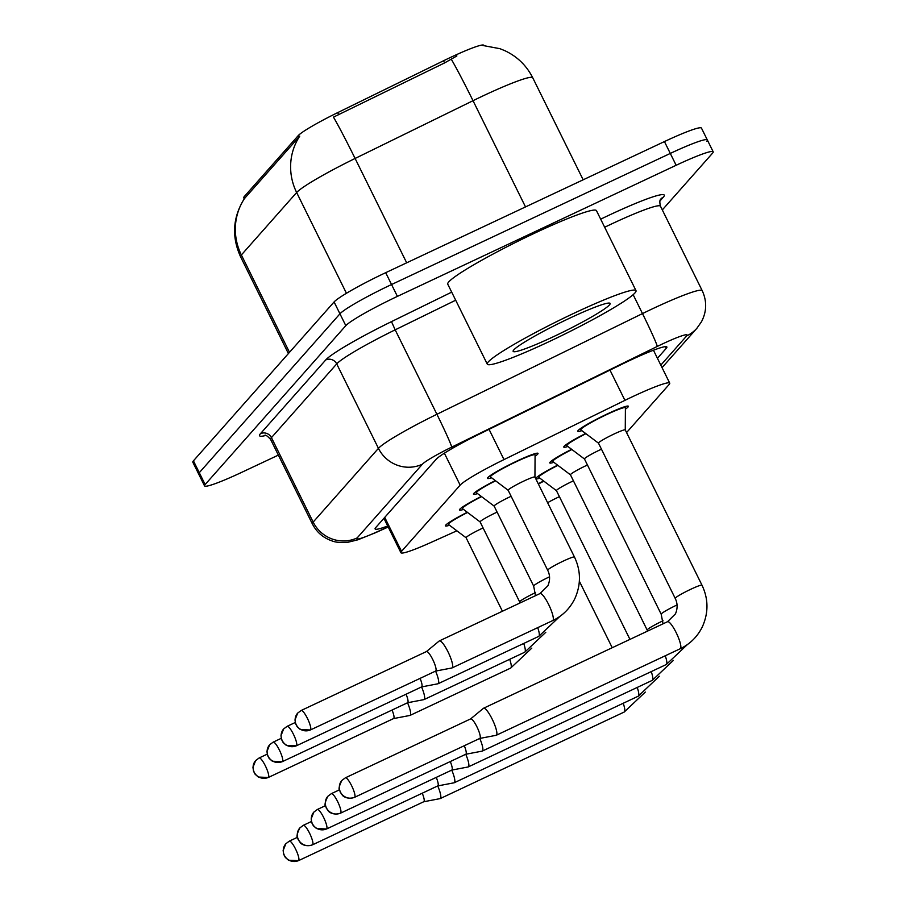 <?xml version="1.0" encoding="UTF-8"?>
<svg xmlns="http://www.w3.org/2000/svg" width="906" height="906" viewBox="0 0 906 906"><rect width="100%" height="100%" fill="white"/><g stroke="black" fill="none" stroke-linecap="round" stroke-linejoin="round"><path stroke-width="1.36" d="M491.562 477.768A28.199 2.503 -26.3 0 1 487.462 478.357A28.199 2.503 -26.3 0 1 517.054 461.007A28.199 2.503 -26.3 0 1 538.028 453.374A28.199 2.503 -26.3 0 1 535.072 456.262M477.541 493.6A28.199 2.503 -26.3 0 1 473.453 494.189A28.199 2.503 -26.3 0 1 495.322 480.599M463.532 509.421A28.199 2.503 -26.3 0 1 459.433 510.021A28.199 2.503 -26.3 0 1 481.301 496.431M449.512 525.254A28.199 2.503 -26.3 0 1 445.412 525.854A28.199 2.503 -26.3 0 1 467.292 512.264M581.89 430.656A28.199 2.503 -26.3 0 1 577.802 431.256A28.199 2.503 -26.3 0 1 607.382 413.895A28.199 2.503 -26.3 0 1 628.368 406.262A28.199 2.503 -26.3 0 1 625.412 409.15M567.881 446.488A28.199 2.503 -26.3 0 1 563.781 447.088A28.199 2.503 -26.3 0 1 585.661 433.487M553.86 462.32A28.199 2.503 -26.3 0 1 549.772 462.921A28.199 2.503 -26.3 0 1 571.641 449.319M539.851 478.153A28.199 2.503 -26.3 0 1 535.797 478.81M535.729 478.674A28.199 2.503 -26.3 0 1 557.62 465.152M538.243 483.759A28.199 2.503 -26.3 0 1 543.611 480.984M483.906 45.47L483.827 45.3A44.79 3.986 153.7 0 0 443.521 60.781L337.7 112.616A44.79 3.986 153.7 0 0 298.244 135.606L244.269 196.568A44.79 3.986 153.7 0 0 243.725 197.78L244.246 198.833M626.567 432.57L669.115 384.506A49.773 4.428 153.7 0 0 669.727 383.147A49.773 4.428 153.7 0 0 624.936 400.35L503.996 459.591A49.773 4.428 153.7 0 0 460.157 485.14L401.528 551.358A49.773 4.428 153.7 0 0 400.916 552.717A49.773 4.428 153.7 0 0 430.418 542.694L456.873 530.803M278.369 455.106L241.562 472.411A49.773 4.428 -26.3 0 1 204.541 485.888L198.674 474.042A49.773 4.428 -26.3 0 1 199.286 472.694L339.954 313.804A49.773 4.428 -26.3 0 1 391.551 284.529L670.293 153.431A49.773 4.428 -26.3 0 1 707.326 139.954L701.459 128.097A49.773 4.428 -26.3 0 0 664.438 141.574L385.696 272.683A49.773 4.428 -26.3 0 0 334.088 301.958L193.431 460.837A49.773 4.428 -26.3 0 0 192.819 462.196L198.674 474.042A49.773 4.428 -26.3 0 1 199.286 472.694L339.954 313.804A49.773 4.428 -26.3 0 1 391.551 284.529L670.293 153.431A49.773 4.428 -26.3 0 1 707.326 139.954A49.773 4.428 -26.3 0 1 706.714 141.302M456.884 55.946L444.574 62.933L333.465 117.134A58.063 2.322 63.9 0 1 355.107 158.459A66.365 5.9 153.7 0 0 296.647 192.514A58.063 56.512 41.5 0 1 299.739 136.127L244.303 198.731C232.74 217.361 231.494 236.704 240.566 256.76L288.402 353.555M204.541 485.888A49.773 4.428 -26.3 0 1 205.141 484.54L345.809 325.662A49.773 4.428 -26.3 0 1 397.406 296.387L676.148 165.277A49.773 4.428 -26.3 0 1 713.181 151.8A49.773 4.428 -26.3 0 1 712.569 153.148L662.309 209.92M657.439 358.289L666.261 348.323A49.773 4.428 153.7 0 0 666.873 346.975A49.773 4.428 153.7 0 0 622.082 364.178L479.987 433.781A49.773 4.428 153.7 0 0 436.137 459.331L375.718 527.575A49.773 4.428 153.7 0 0 375.107 528.934A49.773 4.428 153.7 0 0 387.711 525.99M559.421 496.669A14.926 1.325 153.7 0 0 558.085 497.292A14.926 1.325 153.7 0 0 547.609 502.705M423.736 801.753L440.056 798.628A14.926 3.171 -115.2 0 0 440.225 798.582A14.926 3.171 -115.2 0 0 440.463 798.401A14.926 3.171 -115.2 0 0 437.734 785.932A10.781 2.288 -115.2 0 0 437.802 785.887A10.781 2.288 -115.2 0 0 437.972 785.762A10.781 2.288 -115.2 0 0 436.262 777.382M423.668 801.765A10.781 2.288 -115.2 0 0 423.793 801.719A10.781 2.288 -115.2 0 0 423.963 801.595A10.781 2.288 -115.2 0 0 422.253 793.214M543.872 481.188A24.881 2.208 153.7 0 0 538.379 484.042M483.091 527.949A14.926 1.325 153.7 0 0 481.765 528.56A14.926 1.325 153.7 0 0 466.103 537.756A14.926 1.325 153.7 0 0 466.137 537.802M393.544 718.583L409.874 715.457A14.926 3.171 -115.2 0 0 410.044 715.412A14.926 3.171 -115.2 0 0 410.271 715.23A14.926 3.171 -115.2 0 0 407.541 702.762M393.487 718.594A10.781 2.288 -115.2 0 0 393.6 718.549A10.781 2.288 -115.2 0 0 393.77 718.424A10.781 2.288 -115.2 0 0 392.06 710.044M467.553 512.456A24.881 2.208 153.7 0 0 448.391 524.381A24.881 2.208 153.7 0 0 448.459 524.461L466.114 537.779M573.43 480.837A14.926 1.325 153.7 0 0 572.105 481.46A14.926 1.325 153.7 0 0 556.443 490.644A14.926 1.325 153.7 0 0 556.477 490.69M437.745 785.921L454.076 782.795A14.926 3.171 -115.2 0 0 454.246 782.75A14.926 3.171 -115.2 0 0 454.472 782.569A14.926 3.171 -115.2 0 0 451.743 770.1L468.096 766.963A14.926 3.171 -115.2 0 0 468.255 766.918A14.926 3.171 -115.2 0 0 468.493 766.736A14.926 3.171 -115.2 0 0 465.763 754.268A10.781 2.288 -115.2 0 0 465.831 754.234A10.781 2.288 -115.2 0 0 466.001 754.098A10.781 2.288 -115.2 0 0 464.291 745.717M557.892 465.356A24.881 2.208 153.7 0 0 538.73 477.281A24.881 2.208 153.7 0 0 538.798 477.36L556.454 490.667L629.953 639.387M587.45 465.005A14.926 1.325 153.7 0 0 586.114 465.627A14.926 1.325 153.7 0 0 570.452 474.812A14.926 1.325 153.7 0 0 570.497 474.857M451.698 770.1A10.781 2.288 -115.2 0 0 451.822 770.066A10.781 2.288 -115.2 0 0 451.992 769.93A10.781 2.288 -115.2 0 0 450.282 761.55M571.901 449.523A24.881 2.208 153.7 0 0 552.739 461.448A24.881 2.208 153.7 0 0 552.807 461.528L570.463 474.835M601.459 449.172A14.926 1.325 153.7 0 0 600.134 449.795A14.926 1.325 153.7 0 0 584.472 458.98A14.926 1.325 153.7 0 0 584.506 459.025L566.828 445.695A24.881 2.208 153.7 0 1 566.76 445.616L566.239 444.552M465.786 754.256L482.105 751.131A14.926 3.171 -115.2 0 0 482.275 751.085A14.926 3.171 -115.2 0 0 482.502 750.904A14.926 3.171 -115.2 0 0 479.772 738.435L496.126 735.31A14.926 3.171 -115.2 0 0 496.284 735.253A14.926 3.171 -115.2 0 0 496.522 735.072A14.926 3.171 -115.2 0 0 492.207 719.171A14.926 3.171 -115.2 0 0 483.578 708.232A14.926 3.171 -115.2 0 0 483.43 708.322A14.926 3.171 -115.2 0 0 483.34 708.413M585.922 433.691A24.881 2.208 153.7 0 0 566.76 445.616M598.481 443.147A14.926 1.325 153.7 0 1 614.143 433.963A14.926 1.325 153.7 0 1 625.253 429.92A14.926 1.325 153.7 0 1 625.265 429.976L625.412 407.836A24.881 2.208 153.7 0 0 625.389 407.734A24.881 2.208 153.7 0 0 606.884 414.472A24.881 2.208 153.7 0 0 580.78 429.784A24.881 2.208 153.7 0 0 580.837 429.863L598.504 443.181A14.926 1.325 153.7 0 1 598.481 443.147L675.219 598.402C677.654 603.339 677.733 608.504 675.446 613.883L667.552 621.697L483.578 708.232M479.738 738.435A10.781 2.288 -115.2 0 0 479.852 738.401A10.781 2.288 -115.2 0 0 480.021 738.265A10.781 2.288 -115.2 0 0 476.907 726.782A10.781 2.288 -115.2 0 0 470.678 718.877A10.781 2.288 -115.2 0 0 470.565 718.945M497.111 512.116A14.926 1.325 153.7 0 0 495.775 512.739A14.926 1.325 153.7 0 0 480.112 521.924A14.926 1.325 153.7 0 0 480.157 521.969M407.564 702.75L423.895 699.625A14.926 3.171 -115.2 0 0 424.053 699.579A14.926 3.171 -115.2 0 0 424.291 699.398A14.926 3.171 -115.2 0 0 421.562 686.929L437.904 683.792A14.926 3.171 -115.2 0 0 438.074 683.747A14.926 3.171 -115.2 0 0 438.311 683.566A14.926 3.171 -115.2 0 0 435.582 671.097A10.781 2.288 -115.2 0 0 435.65 671.063A10.781 2.288 -115.2 0 0 435.82 670.927A10.781 2.288 -115.2 0 0 432.706 659.443A10.781 2.288 -115.2 0 0 426.477 651.539A10.781 2.288 -115.2 0 0 426.364 651.607M407.496 702.762A10.781 2.288 -115.2 0 0 407.621 702.728A10.781 2.288 -115.2 0 0 407.791 702.592A10.781 2.288 -115.2 0 0 406.081 694.211M481.562 496.635A24.881 2.208 153.7 0 0 462.411 508.56A24.881 2.208 153.7 0 0 462.479 508.628L480.135 521.947M511.131 496.284A14.926 1.325 153.7 0 0 509.795 496.907A14.926 1.325 153.7 0 0 494.132 506.092A14.926 1.325 153.7 0 0 494.178 506.137L476.488 492.796A24.881 2.208 153.7 0 1 476.42 492.728L475.899 491.664M421.517 686.929A10.781 2.288 -115.2 0 0 421.641 686.895A10.781 2.288 -115.2 0 0 421.8 686.759A10.781 2.288 -115.2 0 0 420.09 678.379M495.582 480.803A24.881 2.208 153.7 0 0 476.42 492.728M534.925 477.032L574.461 557.02A14.926 1.325 153.7 0 0 563.351 561.063A14.926 1.325 153.7 0 0 547.745 569.999A14.926 1.325 153.7 0 0 547.688 570.248L508.153 490.259A14.926 1.325 153.7 0 1 523.815 481.075A14.926 1.325 153.7 0 1 534.925 477.032A14.926 1.325 153.7 0 1 534.936 477.088L535.084 454.937A24.881 2.208 153.7 0 0 535.061 454.846A24.881 2.208 153.7 0 0 516.545 461.584A24.881 2.208 153.7 0 0 490.44 476.896A24.881 2.208 153.7 0 0 490.508 476.975L508.164 490.282A14.926 1.325 153.7 0 0 508.187 490.305M435.593 671.086L451.924 667.971A14.926 3.171 -115.2 0 0 452.083 667.915A14.926 3.171 -115.2 0 0 452.32 667.733A14.926 3.171 -115.2 0 0 448.006 651.833A14.926 3.171 -115.2 0 0 439.376 640.893A14.926 3.171 -115.2 0 0 439.229 640.984A14.926 3.171 -115.2 0 0 439.138 641.074M574.291 313.114A82.956 7.373 -26.3 0 1 636.001 290.645A82.956 7.373 -26.3 0 1 548.991 341.687A82.956 7.373 -26.3 0 1 487.281 364.155A82.956 7.373 -26.3 0 1 574.291 313.114M487.281 364.155L447.745 284.156A82.956 7.373 -26.3 0 1 534.755 233.114A82.956 7.373 -26.3 0 1 596.465 210.656L636.001 290.645M553.396 336.715A54.088 4.813 -26.3 0 1 513.147 350.882A54.088 4.813 -26.3 0 1 569.885 318.085A54.088 4.813 -26.3 0 1 609.749 303.148A54.088 4.813 -26.3 0 1 553.396 336.715M443.521 60.781L444.574 62.933M337.7 112.616L338.765 114.756M298.244 135.606L298.957 137.066M244.269 196.568L244.994 198.018M384.733 517.394L401.528 551.358M444.37 453.193L460.157 485.14M489.047 429.342L503.996 459.591M609.987 370.101L624.936 400.35M482.343 45.391L499.919 48.686L504.642 50.589C517.133 56.41 526.499 65.47 532.739 77.769A66.365 5.9 153.7 0 0 483.362 95.73A66.365 5.9 153.7 0 0 473.023 100.702L355.107 158.459L406.681 262.808M346.443 293.272L296.647 192.514L241.37 254.96A58.063 56.512 -138.5 0 1 244.461 198.561M289.501 352.321L241.37 254.96A66.365 5.9 153.7 0 0 240.566 256.76M451.29 59.241A58.063 2.322 63.9 0 1 473.023 100.702L525.514 206.919M664.438 141.574L676.148 165.277M193.431 460.837L205.141 484.54M334.088 301.958L345.809 325.662M385.696 272.683L397.406 296.387M660.814 365.118L686.703 335.877A33.182 2.945 153.7 0 0 662.422 343.963A33.182 2.945 153.7 0 0 657.246 346.443L451.664 447.145A33.182 2.945 153.7 0 0 422.434 464.178L357.157 537.915A33.182 2.945 153.7 0 0 376.409 532.139L388.142 526.862M357.157 537.915A33.182 32.288 -138.5 0 1 313.17 522.082L271.438 437.643A66.365 5.9 153.7 0 0 270.622 439.444L312.355 523.883A66.365 5.9 -26.3 0 1 313.17 522.082L378.448 448.345A66.365 5.9 -26.3 0 1 436.907 414.28L642.49 313.589A66.365 5.9 -26.3 0 1 652.841 308.618A66.365 5.9 -26.3 0 1 702.207 290.645L660.474 206.206A66.365 5.9 153.7 0 0 611.108 224.178A66.365 5.9 153.7 0 0 604.664 227.247M633.158 294.688L642.49 313.589A33.182 1.325 63.9 0 1 657.246 346.443M600.678 219.173A74.654 6.636 -26.3 0 1 663.339 197.157L659.908 201.041M265.73 435.48A74.654 6.636 -26.3 0 1 260.441 433.691L325.718 359.954A74.654 6.636 -26.3 0 1 391.483 321.63L451.686 292.14M451.664 447.145A33.182 1.325 63.9 0 0 436.907 414.28L395.175 329.841A66.365 5.9 153.7 0 0 336.715 363.906L271.438 437.643A8.29 8.075 41.5 0 0 260.441 433.691M455.673 300.214L395.175 329.841L391.483 321.63M422.434 464.178A33.182 32.288 -138.5 0 1 378.448 448.345L336.715 363.906A8.29 8.075 41.5 0 0 325.718 359.954M663.339 197.157A8.29 8.075 41.5 0 0 660.802 199.048L660.814 199.037C659.659 200.033 659.545 202.423 660.474 206.206M376.409 532.139A33.182 12.537 65.8 0 1 375.378 532.773L388.21 526.998M662.048 367.621L696.907 328.244A33.182 32.288 -138.5 0 1 686.703 335.877M665.423 346.636L666.261 348.323M298.278 860.7A10.781 2.288 -115.2 0 0 298.504 860.655A10.781 2.288 -115.2 0 0 298.674 860.519A10.781 2.288 -115.2 0 0 295.775 849.477A10.781 2.288 -115.2 0 0 289.32 841.13L297.395 837.337M298.674 860.519A10.781 10.498 41.5 0 1 284.382 855.377A10.781 10.498 -138.5 0 1 285.843 843.746L283.136 850.519L283.691 854.324L285.333 857.427L288.493 860.213L298.504 860.655L423.793 801.719M645.31 692.071L624.189 712.048A14.926 3.171 -115.2 0 0 624.427 711.867A14.926 3.171 -115.2 0 0 624.562 711.686A14.926 3.171 -115.2 0 0 623.215 703.271M268.085 777.529A10.781 2.288 -115.2 0 0 268.312 777.484A10.781 2.288 -115.2 0 0 268.482 777.348A10.781 2.288 -115.2 0 0 265.583 766.306A10.781 2.288 -115.2 0 0 259.139 757.96L267.202 754.177M268.482 777.348A10.781 10.498 41.5 0 1 254.19 772.206A10.781 10.498 -138.5 0 1 255.651 760.576L252.955 767.348L253.51 771.153L255.141 774.256L258.312 777.042L268.312 777.484L393.6 718.549M531.799 648.096L510.678 668.073A14.926 3.171 -115.2 0 0 510.916 667.892A14.926 3.171 -115.2 0 0 511.041 667.699A14.926 3.171 -115.2 0 0 509.693 659.296M312.287 844.868A10.781 2.288 -115.2 0 0 312.513 844.822A10.781 2.288 -115.2 0 0 312.683 844.686A10.781 2.288 -115.2 0 0 309.784 833.645A10.781 2.288 -115.2 0 0 303.34 825.309L311.404 821.515M312.683 844.686A10.781 10.498 41.5 0 1 298.391 839.545A10.781 10.498 -138.5 0 1 299.852 827.914C294.28 838.979 298.754 837.903 298.097 839.488L300.35 842.739C299.988 842.761 304.688 847.574 312.513 844.822L437.802 785.887M659.33 676.25L638.209 696.216A14.926 3.171 -115.2 0 0 638.447 696.035A14.926 3.171 -115.2 0 0 638.571 695.853A14.926 3.171 -115.2 0 0 637.224 687.439M326.307 829.035A10.781 2.288 -115.2 0 0 326.534 828.99A10.781 2.288 -115.2 0 0 326.704 828.854A10.781 2.288 -115.2 0 0 323.804 817.812A10.781 2.288 -115.2 0 0 317.36 809.477L325.424 805.683M326.704 828.854A10.781 10.498 41.5 0 1 312.411 823.713A10.781 10.498 -138.5 0 1 313.872 812.082L311.166 818.854L311.721 822.659L313.363 825.762L316.522 828.548L326.534 828.99L451.822 770.066M663.045 620.78A14.926 1.325 153.7 0 0 662.841 620.87A14.926 1.325 153.7 0 0 647.246 629.806A14.926 1.325 153.7 0 0 647.178 630.066L647.643 631.063M673.339 660.417L652.229 680.383A14.926 3.171 -115.2 0 0 652.456 680.202A14.926 3.171 -115.2 0 0 652.592 680.021A14.926 3.171 -115.2 0 0 651.244 671.606M340.316 813.203A10.781 2.288 -115.2 0 0 340.554 813.158A10.781 2.288 -115.2 0 0 340.724 813.033A10.781 2.288 -115.2 0 0 337.825 801.98A10.781 2.288 -115.2 0 0 331.37 793.645L339.433 789.851M340.724 813.033A10.781 10.498 41.5 0 1 326.42 807.88A10.781 10.498 -138.5 0 1 327.881 796.249C322.321 807.325 326.783 806.238 326.126 807.824L328.391 811.074C328.017 811.097 332.717 815.91 340.554 813.158L465.831 754.234M677.054 604.948A14.926 1.325 153.7 0 0 676.861 605.038A14.926 1.325 153.7 0 0 661.267 613.974A14.926 1.325 153.7 0 0 661.199 614.234L663.033 623.826M687.36 644.585L666.238 664.551A14.926 3.171 -115.2 0 0 666.476 664.381A14.926 3.171 -115.2 0 0 666.601 664.189A14.926 3.171 -115.2 0 0 665.253 655.774M354.337 797.371A10.781 2.288 -115.2 0 0 354.563 797.325A10.781 2.288 -115.2 0 0 354.733 797.201A10.781 2.288 -115.2 0 0 351.834 786.148A10.781 2.288 -115.2 0 0 345.39 777.812L470.678 718.877M354.733 797.201A10.781 10.498 41.5 0 1 340.441 792.048A10.781 10.498 -138.5 0 1 341.902 780.417C336.33 791.493 340.803 790.406 340.146 791.991L342.4 795.242C342.038 795.264 346.726 800.077 354.563 797.325L479.852 738.401M625.253 429.92L701.98 585.163A14.926 1.325 153.7 0 0 690.882 589.217A14.926 1.325 153.7 0 0 675.276 598.141A14.926 1.325 153.7 0 0 675.219 598.402M701.98 585.163C708.492 598.9 708.617 612.784 702.354 626.816C697.416 636.748 690.055 644.053 680.259 648.719A14.926 3.171 -115.2 0 0 680.497 648.549A14.926 3.171 -115.2 0 0 680.621 648.356A14.926 3.171 -115.2 0 0 676.272 632.83A14.926 3.171 -115.2 0 0 667.552 621.697M282.106 761.697A10.781 2.288 -115.2 0 0 282.332 761.652A10.781 2.288 -115.2 0 0 282.502 761.516A10.781 2.288 -115.2 0 0 279.603 750.474A10.781 2.288 -115.2 0 0 273.159 742.139L281.222 738.345M282.502 761.516A10.781 10.498 41.5 0 1 268.21 756.374A10.781 10.498 -138.5 0 1 269.671 744.743L266.964 751.516L267.519 755.321L269.161 758.424L272.321 761.21L282.332 761.652L407.621 702.728M535.514 592.637A14.926 1.325 153.7 0 0 535.321 592.728A14.926 1.325 153.7 0 0 519.716 601.663A14.926 1.325 153.7 0 0 519.659 601.912L520.112 602.92M545.808 632.263L524.699 652.241A14.926 3.171 -115.2 0 0 524.925 652.06A14.926 3.171 -115.2 0 0 525.061 651.878A14.926 3.171 -115.2 0 0 523.713 643.464M296.115 745.865A10.781 2.288 -115.2 0 0 296.353 745.819A10.781 2.288 -115.2 0 0 296.522 745.695A10.781 2.288 -115.2 0 0 293.623 734.641A10.781 2.288 -115.2 0 0 287.168 726.306L295.231 722.512M296.522 745.695A10.781 10.498 41.5 0 1 282.219 740.542A10.781 10.498 -138.5 0 1 283.68 728.911L280.985 735.683L281.54 739.489L283.182 742.592L286.341 745.389L296.353 745.819L421.641 686.895M549.523 576.805A14.926 1.325 153.7 0 0 549.33 576.895A14.926 1.325 153.7 0 0 533.736 585.831A14.926 1.325 153.7 0 0 533.668 586.08L535.503 595.672M559.829 616.431L538.708 636.408A14.926 3.171 -115.2 0 0 538.945 636.227A14.926 3.171 -115.2 0 0 539.081 636.046A14.926 3.171 -115.2 0 0 537.722 627.632M310.135 730.032A10.781 2.288 -115.2 0 0 310.362 729.987A10.781 2.288 -115.2 0 0 310.531 729.862A10.781 2.288 -115.2 0 0 307.632 718.809A10.781 2.288 -115.2 0 0 301.188 710.474L426.477 651.539M310.531 729.862A10.781 10.498 41.5 0 1 296.239 724.709A10.781 10.498 -138.5 0 1 297.7 713.079L294.994 719.851L295.549 723.656L297.191 726.759L300.35 729.557L310.362 729.987L435.65 671.063M574.461 557.02C580.973 570.757 581.097 584.642 574.834 598.673C569.885 608.606 562.524 615.899 552.728 620.576A14.926 3.171 -115.2 0 0 552.966 620.395A14.926 3.171 -115.2 0 0 553.09 620.214A14.926 3.171 -115.2 0 0 548.742 604.687A14.926 3.171 -115.2 0 0 540.021 593.555L439.376 640.893M383.918 518.311L400.916 552.717M653.452 350.226L669.727 383.147M532.739 77.769L583.17 179.807M713.181 151.8L707.326 139.954M270.622 439.444C267.395 435.956 265.424 434.597 264.733 435.356M312.355 523.883C316.59 532.128 323.08 537.779 331.822 540.837C335.435 542.388 340.849 542.841 348.085 542.218L357.836 539.817L375.378 532.773M696.907 328.244L701.504 321.709C706.793 311.494 707.031 301.143 702.207 290.645M579.364 581.222L612.23 647.722M624.189 712.048L440.225 798.582M289.32 841.13L285.843 843.746M448.391 524.381L447.87 523.328M466.103 537.756L502.422 611.233M510.678 668.073L410.044 715.412M259.139 757.96L255.651 760.576M538.73 477.281L538.209 476.216M638.209 696.216L454.246 782.75M303.34 825.309L299.852 827.914M552.739 461.448L552.218 460.384M570.452 474.812L647.178 630.066M652.229 680.383L468.255 766.918M317.36 809.477L313.872 812.082M584.472 458.98L661.199 614.234M666.238 664.551L482.275 751.085M331.37 793.645L327.881 796.249M625.389 407.734L624.868 406.669M470.622 718.911L483.43 708.322M580.78 429.784L580.259 428.731M680.259 648.719L496.284 735.253M345.39 777.812L341.902 780.417M462.411 508.56L461.89 507.496M480.112 521.924L519.659 601.912M524.699 652.241L424.053 699.579M273.159 742.139L269.671 744.743M494.132 506.092L533.668 586.08M538.708 636.408L438.074 683.747M287.168 726.306L283.68 728.911M535.061 454.846L534.54 453.781M540.021 593.555L547.915 585.729C550.202 580.27 550.123 575.106 547.688 570.248M426.42 651.573L439.229 640.984M490.44 476.896L489.92 475.831M552.728 620.576L452.083 667.915M301.188 710.474L297.7 713.079"/></g></svg>
